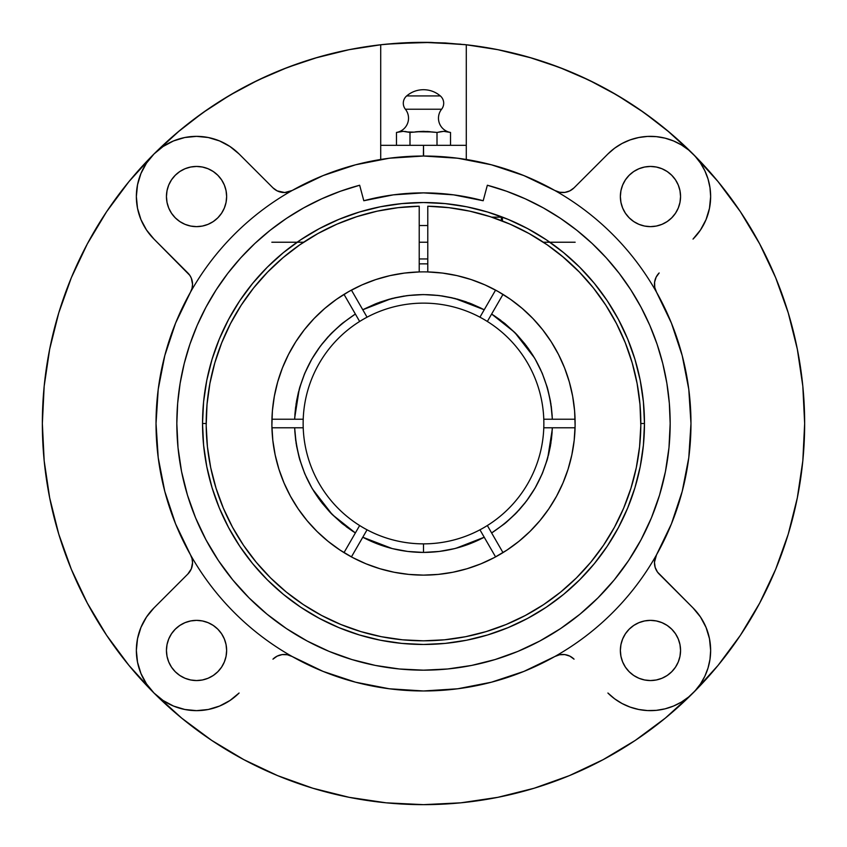 <?xml version="1.0" encoding="UTF-8"?>
<svg xmlns="http://www.w3.org/2000/svg" width="847" height="847" viewBox="0 0 847 847"><rect width="100%" height="100%" fill="white"/><g stroke="black" fill="none" stroke-linecap="round" stroke-linejoin="round"><path stroke-width="1.27" d="M422.325 294.587L407.735 295.55L392.203 298.43L377.148 303.205L362.781 309.769L351.42 290.098A151.624 151.624 0 0 0 348.879 291.506L362.029 284.888L375.793 279.574L389.991 275.624L404.517 273.073L419.223 271.94A151.624 151.624 0 0 1 575.113 425.639A151.624 151.624 0 0 1 423.5 575.124L408.773 574.404L394.183 572.265L379.869 568.708L365.968 563.784L352.617 557.538L339.933 550.01L328.033 541.297L317.043 531.471L307.059 520.619L298.176 508.846L290.479 496.268L284.041 483.002L278.917 469.174L275.169 454.913L272.819 440.355L271.887 425.639L272.395 410.901L274.343 396.28L277.689 381.923L282.411 367.958L288.478 354.512L295.815 341.722L304.369 329.705L314.036 318.578L324.75 308.446L336.397 299.393L348.858 291.516A151.624 151.624 0 0 0 344.009 294.385L355.369 314.046L342.495 323.205L330.838 333.866L320.568 345.872L311.855 359.043L304.804 373.178L299.542 388.074L296.143 403.5L294.65 419.223L271.94 419.223A151.624 151.624 0 0 0 271.887 425.533M406.602 295.688L392.203 298.43M391.049 298.726L362.781 309.769L367.058 317.191L362.781 309.769C403.257 289.589 443.743 289.589 484.219 309.769L469.852 303.205L454.797 298.43L439.265 295.55L423.5 294.576L407.735 295.55M354.406 314.661L342.495 323.205M341.574 323.956L330.838 333.866M330.012 334.724L320.568 345.872M319.88 346.783L312.003 358.768M311.262 360.07L304.804 373.178M304.348 374.279L299.542 388.074M299.224 389.186L294.703 417.867M312.448 488.994L332.331 514.658L355.369 532.954L344.009 552.615L342.304 551.556M351.939 557.178L351.42 556.903L362.781 537.231L392.203 548.57L407.735 551.45L423.5 552.424L423.5 543.859A120.359 120.359 0 0 0 479.942 529.809L484.219 537.231C465.215 547.257 444.982 552.329 423.5 552.424L439.265 551.45L454.797 548.57L469.852 543.795L484.219 537.231L495.58 556.903A151.624 151.624 0 0 0 506.951 550.095M437.01 132.45L443.764 131.338L450.519 132.45A14.441 14.441 0 0 1 441.605 109.231L405.395 109.231A14.441 14.441 0 0 1 396.481 132.45L403.236 131.338L409.99 132.45L423.5 131.338L437.01 132.45L433.632 132.111L437.01 132.45L437.01 145.324L437.01 132.45L443.764 131.338L440.387 131.73M406.655 95.933A9.624 9.624 0 0 0 405.395 109.231A9.624 9.624 0 0 1 406.655 95.933C411.526 91.847 417.137 89.771 423.5 89.697C417.137 89.771 411.526 91.847 406.655 95.933L440.345 95.933C435.474 91.847 429.863 89.771 423.5 89.697C429.863 89.771 435.474 91.847 440.345 95.933L406.655 95.933M448.836 132.111L447.142 131.73L450.519 132.45L450.519 145.324L450.519 132.45A14.441 14.441 0 0 1 441.605 109.231A9.624 9.624 0 0 0 440.345 95.933A9.624 9.624 0 0 1 441.605 109.231L405.395 109.231A14.441 14.441 0 0 1 396.481 132.45L398.164 132.111M543.785 419.223A120.359 120.359 0 0 1 543.859 423.5A120.359 120.359 0 0 0 359.647 321.468A120.359 120.359 0 0 0 303.215 419.223A120.359 120.359 0 0 1 359.647 321.468L359.319 320.897L359.647 321.468A120.359 120.359 0 0 1 479.942 317.191L480.27 316.619L479.942 317.191A120.359 120.359 0 0 1 543.785 419.223L544.441 419.223L543.785 419.223A120.359 120.359 0 0 1 479.942 529.809A120.359 120.359 0 0 0 487.353 525.532A120.359 120.359 0 0 1 303.141 423.5A120.359 120.359 0 0 0 303.215 427.777A120.359 120.359 0 0 1 303.215 419.223L294.65 419.223C297.403 374.067 317.646 339.012 355.369 314.046L344.009 294.385A151.624 151.624 0 0 0 336.481 299.34M419.223 263.904A159.649 159.649 0 0 1 427.777 263.904A159.649 159.649 0 0 0 419.223 263.904M510.519 299.34A151.624 151.624 0 0 0 498.163 291.537L510.603 299.393L522.25 308.446L532.964 318.578L542.631 329.705L551.185 341.722L558.522 354.512L564.589 367.958L569.311 381.923L572.657 396.28L574.605 410.901L575.113 425.639L574.181 440.355L571.831 454.913L568.083 469.174L562.959 483.002L556.521 496.268L548.824 508.846L539.941 520.619L529.957 531.471L518.967 541.297L507.067 550.01L494.383 557.538L481.032 563.784L467.131 568.708L452.817 572.265L438.227 574.404L423.5 575.124A151.624 151.624 0 0 1 271.887 425.639A151.624 151.624 0 0 1 419.223 271.94L419.223 206.223A217.319 217.319 0 0 0 353.591 217.732L353.623 217.721M498.11 291.506A151.624 151.624 0 0 0 495.58 290.098L484.219 309.769L495.58 290.098L492.096 288.276M575.06 427.777A151.624 151.624 0 0 0 575.102 425.745A151.624 151.624 0 0 1 575.06 427.777L552.35 427.777L575.06 427.777A151.624 151.624 0 0 1 574.192 440.26M574.944 416.046L575.06 419.223A151.624 151.624 0 0 1 575.113 425.533A151.624 151.624 0 0 0 569.343 382.029M569.279 381.817A151.624 151.624 0 0 0 542.705 329.801M542.567 329.621A151.624 151.624 0 0 0 522.26 308.446M522.239 308.435A151.624 151.624 0 0 0 510.688 299.457M507.184 549.936A151.624 151.624 0 0 0 529.873 531.545M530.042 531.387A151.624 151.624 0 0 0 539.91 520.651M539.963 520.587A151.624 151.624 0 0 0 556.479 496.342M556.564 496.194A151.624 151.624 0 0 0 562.916 483.108M563.001 482.906A151.624 151.624 0 0 0 571.81 455.03M571.863 454.807A151.624 151.624 0 0 0 574.171 440.451M202.528 423.5L206.181 423.5L202.528 423.5L203.598 445.162L206.774 466.612L212.046 487.65L219.352 508.062L228.626 527.66L239.765 546.262L252.692 563.678L267.25 579.75L283.322 594.308L300.738 607.235L319.34 618.374L338.938 627.648L359.35 634.954L380.388 640.226L401.838 643.402L423.5 644.472L445.162 643.402L466.612 640.226L487.65 634.954L508.062 627.648L527.66 618.374L546.262 607.235L563.678 594.308L579.75 579.75L594.308 563.678L607.235 546.262L618.374 527.66L627.648 508.062L634.954 487.65L640.226 466.612L643.402 445.162L644.472 423.5A220.972 220.972 0 0 0 423.5 202.528A220.972 220.972 0 0 0 202.528 423.5A220.972 220.972 0 0 0 423.5 644.472A220.972 220.972 0 0 0 644.472 423.5L643.402 401.838L640.226 380.388L634.954 359.35L627.648 338.938L618.374 319.34L607.235 300.738L594.308 283.322L579.75 267.25L563.678 252.692L546.262 239.765L527.66 228.626L508.062 219.352L487.65 212.046L466.612 206.774L445.162 203.598L423.5 202.528L401.838 203.598L380.388 206.774L359.35 212.046L338.938 219.352L319.34 228.626L300.738 239.765L283.322 252.692L267.25 267.25L252.692 283.322L239.765 300.738L228.626 319.34L219.352 338.938L212.046 359.35L206.774 380.388L203.598 401.838L202.528 423.5M640.819 423.5L644.472 423.5L640.819 423.5M423.362 640.819A217.319 217.319 0 0 0 423.5 640.819A217.319 217.319 0 0 1 206.192 425.639A217.319 217.319 0 0 1 419.223 206.223L419.223 271.94A151.624 151.624 0 0 1 427.777 271.94L442.483 273.073L457.009 275.624L471.207 279.574L484.971 284.888L498.142 291.516M292.84 249.844L282.951 257.742A217.319 217.319 0 0 0 275.116 264.719M272.046 267.641A217.319 217.319 0 0 0 253.539 288.065M419.223 206.223L398.079 207.674L377.18 211.168L356.714 216.694L336.884 224.18L317.89 233.571L299.891 244.762L283.067 257.647L267.578 272.12L253.571 288.022L241.183 305.216A217.319 217.319 0 0 0 207.007 404.57M206.192 425.575A217.319 217.319 0 0 0 206.192 425.639L207.43 446.793L210.723 467.735L216.049 488.243L223.343 508.147L232.533 527.236L243.544 545.352L256.27 562.292L270.585 577.929L286.36 592.085L303.427 604.642L321.648 615.473L340.833 624.483L360.801 631.576L381.362 636.7L402.336 639.792L423.5 640.819A217.319 217.319 0 0 0 423.638 640.819M210.702 467.608A217.319 217.319 0 0 0 223.407 508.306M232.502 527.183A217.319 217.319 0 0 0 286.477 592.18M303.374 604.599A217.319 217.319 0 0 0 341.023 624.567M332.839 225.99L334.988 225.016M356.693 216.705L355.994 216.927M284.836 256.165L283.099 257.615M300.59 244.275L299.362 245.122M419.223 242.231L427.777 242.231L419.223 242.231M563.996 257.7A217.319 217.319 0 0 1 564.049 257.742L554.192 249.865M670.168 423.5A246.668 246.668 0 0 1 423.5 670.168A246.668 246.668 0 0 1 176.832 423.5L178.018 447.682L181.565 471.62L187.452 495.103L195.604 517.898L205.959 539.783L218.399 560.545L232.819 579.983L249.082 597.918L267.017 614.181L286.455 628.601L307.217 641.041L329.102 651.396L351.897 659.548L375.38 665.435L399.318 668.982L423.5 670.168L447.682 668.982L471.62 665.435L495.103 659.548L517.898 651.396L539.783 641.041L560.545 628.601L579.983 614.181L597.918 597.918L614.181 579.983L628.601 560.545L641.041 539.783L651.396 517.898L659.548 495.103L665.435 471.62L668.982 447.682L670.168 423.5L669.342 403.341L666.875 383.32L662.778 363.564L657.081 344.21L649.818 325.386L641.041 307.217L630.814 289.833L619.199 273.337L606.272 257.848L592.117 243.46L576.849 230.289L560.545 218.399L543.319 207.886L525.299 198.823L506.601 191.253L487.343 185.239A246.668 246.668 0 0 1 670.168 423.5M656.52 554.817L654.456 562.27L655.165 567.416L657.473 572.064L693.015 607.902L659.157 574.044A16.051 16.051 0 0 1 656.52 554.817L671.406 523.922L682.216 491.376L688.78 457.719L690.972 423.5L688.78 389.281L682.216 355.624L671.406 323.078L656.52 292.183A16.051 16.051 0 0 1 659.157 272.956L656.129 277.17L654.604 282.125L654.742 287.313L656.52 292.183A267.472 267.472 0 0 1 554.817 656.52A16.051 16.051 0 0 1 574.044 659.157L569.83 656.129L564.875 654.604L559.687 654.742L554.817 656.52A267.472 267.472 0 0 1 190.48 554.817A16.051 16.051 0 0 1 192.544 562.694L192.025 558.618L190.48 554.817A267.472 267.472 0 0 1 355.719 164.763M491.281 164.763A267.472 267.472 0 0 1 682.237 355.719M501.339 220.591L501.339 217.16L501.339 220.591M650.464 680.554A30.09 30.09 0 0 1 620.364 650.464A30.09 30.09 0 0 1 650.464 620.364A30.09 30.09 0 0 1 680.554 650.464A30.09 30.09 0 0 1 650.464 680.554L656.33 679.972L661.973 678.256L667.171 675.483L671.735 671.735L675.483 667.171L678.256 661.973L679.972 656.33L680.554 650.464L679.972 644.588L678.256 638.945L675.483 633.747L671.735 629.183L667.171 625.435L661.973 622.661L656.33 620.946L650.464 620.364L644.588 620.946L638.945 622.661L633.747 625.435L629.183 629.183L625.435 633.747L622.661 638.945L620.946 644.588L620.364 650.464L620.946 656.33L622.661 661.973L625.435 667.171L629.183 671.735L633.747 675.483L638.945 678.256L644.588 679.972L650.464 680.554M196.536 680.554A30.09 30.09 0 0 1 166.446 650.464A30.09 30.09 0 0 1 196.536 620.364A30.09 30.09 0 0 1 226.636 650.464A30.09 30.09 0 0 1 196.536 680.554L202.412 679.972L208.055 678.256L213.253 675.483L217.817 671.735L221.565 667.171L224.339 661.973L226.054 656.33L226.636 650.464L226.054 644.588L224.339 638.945L221.565 633.747L217.817 629.183L213.253 625.435L208.055 622.661L202.412 620.946L196.536 620.364L190.67 620.946L185.027 622.661L179.829 625.435L175.265 629.183L171.518 633.747L168.744 638.945L167.028 644.588L166.446 650.464L167.028 656.33L168.744 661.973L171.518 667.171L175.265 671.735L179.829 675.483L185.027 678.256L190.67 679.972L196.536 680.554M196.536 226.636A30.09 30.09 0 0 1 166.446 196.536A30.09 30.09 0 0 1 196.536 166.446A30.09 30.09 0 0 1 226.636 196.536A30.09 30.09 0 0 1 196.536 226.636L202.412 226.054L208.055 224.339L213.253 221.565L217.817 217.817L221.565 213.253L224.339 208.055L226.054 202.412L226.636 196.536L226.054 190.67L224.339 185.027L221.565 179.829L217.817 175.265L213.253 171.518L208.055 168.744L202.412 167.028L196.536 166.446L190.67 167.028L185.027 168.744L179.829 171.518L175.265 175.265L171.518 179.829L168.744 185.027L167.028 190.67L166.446 196.536L167.028 202.412L168.744 208.055L171.518 213.253L175.265 217.817L179.829 221.565L185.027 224.339L190.67 226.054L196.536 226.636M650.464 226.636A30.09 30.09 0 0 1 620.364 196.536A30.09 30.09 0 0 1 650.464 166.446A30.09 30.09 0 0 1 680.554 196.536A30.09 30.09 0 0 1 650.464 226.636L656.33 226.054L661.973 224.339L667.171 221.565L671.735 217.817L675.483 213.253L678.256 208.055L679.972 202.412L680.554 196.536L679.972 190.67L678.256 185.027L675.483 179.829L671.735 175.265L667.171 171.518L661.973 168.744L656.33 167.028L650.464 166.446L644.588 167.028L638.945 168.744L633.747 171.518L629.183 175.265L625.435 179.829L622.661 185.027L620.946 190.67L620.364 196.536L620.946 202.412L622.661 208.055L625.435 213.253L629.183 217.817L633.747 221.565L638.945 224.339L644.588 226.054L650.464 226.636M196.483 136.356L208.277 137.521L219.574 140.941L229.971 146.499L239.098 153.985L272.956 187.843L277.17 190.871L284.73 192.544L292.183 190.48A16.051 16.051 0 0 1 272.956 187.843L239.098 153.985A60.179 60.179 0 0 0 153.985 153.985A60.179 60.179 0 0 0 153.985 239.098L187.843 272.956A16.051 16.051 0 0 1 190.48 292.183L192.025 288.382L192.544 284.306L191.327 278.165L189.844 275.391L153.974 239.087M693.026 607.913L693.015 607.902A60.179 60.179 0 0 1 673.492 706.059A60.179 60.179 0 0 1 607.902 693.015L607.913 693.026M710.644 196.483L710.644 196.536A60.179 60.179 0 0 1 693.015 239.098L693.026 239.087M502.409 221.003L502.409 218.23L502.409 221.003M423.384 156.028L423.5 145.324L380.705 145.324L380.705 44.764L382.717 44.542A381.15 381.15 0 0 0 380.705 44.764L349.038 49.698L317.9 57.268L287.504 67.442L258.07 80.126L229.812 95.235L202.909 112.662L177.584 132.301L153.985 153.985L128.871 181.703L106.584 211.739L87.357 243.83L71.36 277.636L58.761 312.861L49.677 349.144L44.182 386.137L42.35 423.5A381.15 381.15 0 0 1 380.705 44.764L401.838 42.964L423.5 42.35L445.183 42.964L466.295 44.764A381.15 381.15 0 0 1 692.899 153.868L667.171 130.417M759.727 243.989A381.15 381.15 0 0 0 693.121 154.09A381.15 381.15 0 0 1 804.65 423.5A381.15 381.15 0 0 0 804.65 423.394M408.646 42.636A381.15 381.15 0 0 0 392.828 43.589L431.049 42.424A381.15 381.15 0 0 0 408.73 42.636M385.861 44.213L385.967 44.203A381.15 381.15 0 0 0 385.914 44.203L392.849 43.589M146.51 229.982L140.941 219.574L137.51 208.267L136.356 196.536L137.521 184.805L140.941 173.508L146.499 163.111L153.985 153.985A381.15 381.15 0 0 0 153.847 154.122M380.705 44.764L380.705 159.469L380.705 145.324L466.295 145.324L466.295 159.469L466.295 145.324L423.5 145.324L423.616 156.028M383.966 158.961L393.23 157.743M447.989 131.92L445.458 131.444M439.593 131.91L438.418 132.174M432.15 131.941L416.745 131.73L423.5 131.338L433.632 132.111M415.083 131.91L416.745 131.73M409.726 132.407L408.212 132.09M407.725 131.973L413.368 132.111M409.99 145.324L409.99 132.45L409.99 145.324M396.481 145.324L396.481 132.45L396.481 145.324M407.449 131.92L404.919 131.444M430.255 131.73L426.877 131.444M692.899 693.132A381.15 381.15 0 0 1 42.35 423.5L44.182 460.863L49.677 497.856L58.761 534.139L71.36 569.364L87.357 603.17L106.584 635.261L128.871 665.297L153.985 693.015L181.703 718.129L211.739 740.416L243.83 759.643L277.636 775.64L312.861 788.239L349.144 797.323L386.137 802.818L423.5 804.65L460.863 802.818L497.856 797.323L534.139 788.239L569.364 775.64L603.17 759.643L635.261 740.416L665.297 718.129L693.015 693.015L718.129 665.297L740.416 635.261L759.643 603.17L775.64 569.364L788.239 534.139L797.323 497.856L802.818 460.863L804.65 423.5L802.818 386.137L797.323 349.144L788.239 312.861L775.64 277.636L759.643 243.83L740.416 211.739L718.129 181.703L693.015 153.985L669.416 132.301L644.091 112.662L617.188 95.235L588.93 80.126L559.496 67.442L529.1 57.268L497.962 49.698L466.295 44.764L466.295 145.324L466.295 44.764L431.049 42.424M382.717 44.542L385.936 44.203M613.831 148.786L615.409 147.622M629.257 140.221L631.11 139.554M646.526 136.483L648.484 136.388M710.644 196.536A60.179 60.179 0 0 0 607.902 153.985L574.044 187.843L607.902 153.985L614.604 148.204L622.09 143.461L630.189 139.882L638.723 137.521L647.51 136.431L656.372 136.653L665.086 138.167L673.492 140.941L681.401 144.922L688.643 150.025L695.048 156.123L700.501 163.111L704.863 170.808L708.05 179.066L709.987 187.706L710.644 196.536L709.479 208.277L706.059 219.574L700.49 229.992M664.133 137.934L666.038 138.41M680.554 144.424L682.237 145.43M490.572 164.572L494.277 165.557M519.952 174.016L527.427 177.044M554.774 190.459L559.687 192.258L564.875 192.396L569.83 190.871L574.044 187.843A16.051 16.051 0 0 1 554.817 190.48A267.472 267.472 0 0 0 423.5 156.028L423.426 156.028M700.49 617.018L706.08 627.479M706.059 627.426L709.49 638.733L710.644 650.464L709.987 659.294L708.05 667.934L704.863 676.192L700.458 683.953M710.125 658.31L709.839 660.258M705.276 675.292L704.439 677.071M695.705 690.146L694.381 691.597M694.392 155.414L695.705 156.864M704.439 169.929L705.276 171.708M709.839 186.753L710.125 188.69M153.974 607.913L153.985 607.902A60.179 60.179 0 0 0 153.985 693.015A60.179 60.179 0 0 0 239.098 693.015L239.087 693.026M229.982 700.49L219.521 706.08M219.574 706.059L208.267 709.49L196.536 710.644L184.805 709.479L173.508 706.059L163.1 700.49M700.501 683.889L695.048 690.877L688.632 696.986M682.227 701.57L680.554 702.576M673.556 706.038L665.086 708.833L656.361 710.347L647.51 710.569L638.723 709.479L630.189 707.118L622.09 703.539L614.604 698.796L607.902 693.015M666.038 708.59L664.122 709.066M648.484 710.612L646.526 710.517M631.11 707.446L629.257 706.779M615.409 699.378L613.821 698.203M146.51 683.9L140.941 673.492L137.521 662.195L136.356 650.464L137.521 638.723L140.941 627.426L146.51 617.008M453.748 157.743L463.013 158.961M179.829 130.417L158.357 150.025M153.985 153.985L163.111 146.499L173.508 140.941L184.805 137.51L196.599 136.356M319.573 177.044L327.048 174.016M352.723 165.557L356.428 164.572M804.65 423.5A381.15 381.15 0 0 1 693.121 692.91M423.574 156.028L457.719 158.22L491.376 164.784L523.922 175.594L554.817 190.48M272.956 659.157A16.051 16.051 0 0 1 292.183 656.52L287.313 654.742L282.125 654.604L277.17 656.129L272.956 659.157M187.843 574.044L153.985 607.902L187.843 574.044L191.327 568.835L192.544 562.694A16.051 16.051 0 0 1 187.843 574.044M292.183 190.48A267.472 267.472 0 0 1 423.5 156.028L389.281 158.22L355.624 164.784L323.078 175.594L292.183 190.48M188.648 123.302L207.801 109.263M218.897 101.915L237.785 90.661M249.897 84.181L269.78 74.727M282.009 69.592L304.412 61.429M315.137 58.083L349.144 49.677L381.288 44.69M382.008 44.616L383.088 44.499M386.137 44.182L423.5 42.35L460.863 44.182M463.923 44.499L465.014 44.616M465.712 44.69L497.856 49.677L531.863 58.083M542.588 61.429L564.991 69.592M577.22 74.727L597.103 84.181M609.215 90.661L628.103 101.915M639.199 109.263L658.352 123.302M277.636 775.64L243.83 759.643M524.748 175.932L520.079 174.069M463.743 159.067L454.701 157.849M392.267 157.86L391.208 157.987M386.592 158.59L384.93 158.823M326.921 174.069L322.252 175.932L326.921 174.069M700.501 229.971L693.015 239.098M693.015 607.902L700.501 617.029M688.643 696.975L681.401 702.078L673.492 706.059M554.817 656.52L523.922 671.406L491.376 682.216L457.719 688.78L423.5 690.972L389.281 688.78L355.624 682.216L323.078 671.406L292.183 656.52M239.098 693.015L229.971 700.501M163.111 700.501L153.985 693.015L146.499 683.889M146.499 617.029L153.985 607.902M190.48 554.817L175.594 523.922L164.784 491.376L158.22 457.719L156.028 423.5L158.22 389.281L164.784 355.624L175.594 323.078L190.48 292.183M153.985 239.098L146.499 229.971M274.936 189.527L277.17 190.871M483.192 200.739L453.6 194.852L423.5 192.883L393.4 194.852L363.808 200.739L359.657 185.239L340.399 191.253L321.701 198.823L303.681 207.886L286.455 218.399L270.151 230.289L254.883 243.46L240.728 257.848L227.801 273.337L216.186 289.833L205.959 307.217L197.182 325.386L189.919 344.21L184.223 363.564L180.125 383.32L177.658 403.341L176.832 423.5A246.668 246.668 0 0 1 359.657 185.239L363.808 200.739A230.617 230.617 0 0 1 483.192 200.739L487.343 185.239L483.192 200.739M355.973 216.938L353.591 217.732M353.866 217.637L354.766 217.33M333.443 225.715L336.1 224.529M528.899 233.444L536.204 237.689M533.896 236.302L536.172 237.668M491.196 216.991L491.715 217.16A217.319 217.319 0 0 0 427.777 206.223A217.319 217.319 0 0 1 640.808 425.639A217.319 217.319 0 0 1 423.5 640.819L444.664 639.792L465.638 636.7L486.199 631.576L506.167 624.483L525.352 615.473L543.573 604.642L560.64 592.085L576.415 577.929L590.73 562.292L603.456 545.352L614.467 527.236L623.657 508.147L630.951 488.243L636.277 467.735L639.57 446.793L640.808 425.639L639.983 404.464L637.103 383.469L632.19 362.855L625.287 342.813L616.468 323.543L605.817 305.216L593.429 288.022L579.422 272.12L562.164 256.165M493.557 217.774L490.074 216.631M514.256 226.033L507.035 222.877M506.601 191.253L512.001 193.254M560.65 218.473L564.695 221.236M579.983 614.181L560.545 628.601L579.983 614.181M539.783 641.041L517.898 651.396L539.783 641.041M399.318 668.982L375.38 665.435M329.102 651.396L307.217 641.041L329.102 651.396M218.399 560.545L205.959 539.783M270.151 230.289L272.808 228.214L270.151 230.289M282.305 221.236L286.35 218.473M505.977 624.567A217.319 217.319 0 0 0 543.626 604.61M560.523 592.18A217.319 217.319 0 0 0 575.166 267.843A217.319 217.319 0 0 0 574.944 267.641M571.831 264.677A217.319 217.319 0 0 0 564.081 257.763M547.617 245.111L546.389 244.264M512.012 225.016L506.982 222.856M267.578 272.12L253.571 288.022L241.183 305.216L230.532 323.543L221.713 342.813L214.81 362.855L209.897 383.469L207.017 404.464L206.192 425.639L207.43 446.793L210.723 467.735M563.933 257.647L547.109 244.762L529.11 233.571L510.116 224.18L490.286 216.694L469.82 211.168L448.921 207.674L427.777 206.223L427.777 271.94L427.777 206.223M290.701 350.319L292.215 347.651M302.559 332.045L303.321 331.05M271.94 419.18L272.056 416.046M273.126 404.061L273.909 398.746M277.371 383.035L277.615 382.198M283.226 365.946L283.83 364.485M283.851 364.443L285.259 361.203M314.459 318.144L316.45 316.111M327.037 306.519L331.399 303.057M341.172 296.175L344.009 294.385M302.559 514.955L304.306 517.21M294.015 502.387L292.194 499.317L294.015 502.387M330.245 543.054L328.392 541.582M315.74 530.169L312.342 526.622M292.173 499.275L291.453 498.025M283.809 482.462L283.258 481.138M278.144 466.633L276.683 461.393M274.153 449.662L273.623 446.464M273.623 446.443L273.263 443.997M272.067 431.028L271.94 427.777L294.65 427.777L296.143 443.5L299.542 458.926L304.804 473.822L311.855 487.957L320.568 501.128L330.838 513.134L342.495 523.795L355.369 532.954C317.646 507.988 297.403 472.933 294.65 427.777L271.94 427.777A151.624 151.624 0 0 0 272.808 440.26M351.463 290.087L354.904 288.276M365.121 283.565L370.764 281.342M380.854 277.996L384.252 277.043M384.305 277.033L386.708 276.408M397.709 274.089L402.886 273.285M444.114 273.285L445.406 273.465M460.292 276.408L462.748 277.043M462.79 277.054L466.146 277.996M476.236 281.342L481.879 283.565M479.603 564.356L475.326 565.997M463.267 569.819L457.666 571.227M445.776 573.483L440.546 574.16M406.454 574.16L401.224 573.483M389.334 571.227L386.327 570.497M386.296 570.486L383.733 569.819M371.674 565.997L367.397 564.356M303.215 427.777L302.559 427.777L303.215 427.777A120.359 120.359 0 0 0 423.5 543.859L423.5 552.424C402.018 552.329 381.785 547.268 362.781 537.231L367.058 529.809L362.781 537.231L377.148 543.795L392.203 548.57M555.547 498.025L554.785 499.349M544.441 514.955L542.694 517.21M575.06 427.82L574.933 431.028M573.737 443.997L572.847 449.662M570.317 461.393L569.385 464.802M569.375 464.844L568.856 466.633M563.742 481.138L563.17 482.515M534.658 526.622L531.26 530.169M518.608 541.582L516.755 543.054M504.696 551.556L502.991 552.615L491.631 532.954L504.505 523.795L516.162 513.134L526.432 501.128L535.145 487.957L542.196 473.822L547.458 458.926L550.857 443.5L552.35 427.777C549.597 472.933 529.354 507.988 491.631 532.954L502.991 552.615M402.336 639.792L423.5 640.819L444.664 639.792M525.352 615.473L543.573 604.642L560.64 592.085M576.415 577.929L590.73 562.292M636.277 467.735L639.57 446.793M640.808 425.639L639.983 404.464M547.109 244.762L529.11 233.571M499.317 292.194A151.624 151.624 0 0 1 502.991 294.385L505.828 296.175M398.079 207.674L377.18 211.168M214.81 362.855L209.897 383.469M207.017 404.464L206.192 425.639M216.049 488.243L223.343 508.147L232.533 527.236L243.544 545.352M256.27 562.292L270.585 577.929L286.36 592.085M360.801 631.576L381.362 636.7M544.441 332.045L543.679 331.05M553.398 345.301L554.806 347.683L553.398 345.301M340.039 550.095A151.624 151.624 0 0 0 351.42 556.903L362.781 537.231M271.898 425.745A151.624 151.624 0 0 0 271.94 427.777L271.94 427.777M272.829 440.451A151.624 151.624 0 0 0 275.137 454.807M275.19 455.019A151.624 151.624 0 0 0 283.999 482.906M284.084 483.108A151.624 151.624 0 0 0 290.436 496.194M290.521 496.342A151.624 151.624 0 0 0 307.038 520.587M307.09 520.651A151.624 151.624 0 0 0 316.958 531.387M317.127 531.545A151.624 151.624 0 0 0 339.816 549.936M336.312 299.457A151.624 151.624 0 0 0 324.761 308.435M324.74 308.446A151.624 151.624 0 0 0 304.433 329.621M304.295 329.801A151.624 151.624 0 0 0 271.94 419.223L303.215 419.223A120.359 120.359 0 0 0 303.141 423.5A120.359 120.359 0 0 1 303.215 419.223M491.631 314.046L502.991 294.385L491.631 314.046C529.354 339.012 549.597 374.067 552.35 419.223L550.857 403.5L547.458 388.074L542.196 373.178L535.145 359.043L526.432 345.872L516.162 333.866L504.505 323.205L491.631 314.046L489.99 316.884L491.631 314.046L514.669 332.342L534.552 358.006M515.601 303.057L519.963 306.519M530.55 316.111L532.541 318.144M554.827 347.725L556.299 350.319M561.741 361.203L563.17 364.485M563.191 364.538L563.774 365.946M569.364 382.092L569.629 383.035M573.091 398.746L573.377 400.536M573.377 400.557L573.874 404.061M575.06 419.223L552.35 419.223L575.06 419.223M643.402 401.838L640.226 380.388L634.954 359.35M546.262 239.765L527.66 228.626L508.062 219.352L487.65 212.046L466.612 206.774M445.162 203.598L423.5 202.528L401.838 203.598L380.388 206.774L359.35 212.046L338.938 219.352M283.322 252.692L267.25 267.25M203.598 445.162L206.774 466.612L212.046 487.65L219.352 508.062M300.738 607.235L319.34 618.374L338.938 627.648L359.35 634.954L380.388 640.226M401.838 643.402L423.5 644.472L445.162 643.402L466.612 640.226L487.65 634.954L508.062 627.648M527.66 618.374L546.262 607.235M579.75 579.75L594.308 563.678L607.235 546.262M627.648 508.062L634.954 487.65M351.42 290.098L362.781 309.769M359.319 320.897L355.369 314.046L359.319 320.897M302.559 427.777L294.65 427.777L302.559 427.777M359.647 525.532L355.369 532.954L359.647 525.532M344.009 552.615L355.369 532.954M480.27 316.619L484.219 309.769L480.27 316.619M495.58 556.903L479.942 529.809M487.353 525.532L491.631 532.954L487.353 525.532A120.359 120.359 0 0 0 543.785 427.777L552.35 427.777L543.785 427.777A120.359 120.359 0 0 0 543.859 423.5M544.441 419.223L552.35 419.223L544.441 419.223M487.353 321.468L489.99 316.884L487.353 321.468M359.647 321.468A120.359 120.359 0 0 1 367.058 317.191M424.675 552.413L439.265 551.45M440.398 551.312L454.797 548.57M455.951 548.274L484.219 537.231M492.594 532.34L504.505 523.795M505.426 523.044L516.162 513.134M516.988 512.276L526.432 501.128M527.12 500.217L534.997 488.232M535.738 486.93L542.196 473.822M542.652 472.721L547.458 458.926M547.776 457.814L552.297 429.133M484.219 309.769L454.797 298.43M437.963 295.391L423.5 294.576L409.069 295.391M404.146 296.037L394.575 297.869M389.588 299.118L379.382 302.358M375.74 303.755L363.892 309.187M353.845 315.01L341.712 323.84M340.865 324.549L331.495 333.189M328.213 336.661L321.849 344.2M318.768 348.318L313.189 356.767M310.944 360.621L304.391 374.162L299.796 387.185M298.536 391.78L296.482 401.436M295.656 406.835L294.862 414.903M294.798 431.102L295.751 440.895M296.503 445.681L299.213 457.761M299.764 459.688L304.613 473.357M306.36 477.348L310.976 486.422M313.581 490.858L319.023 499.031M321.934 502.906L329.917 512.181M331.442 513.758L342.124 523.499M346.158 526.643L353.083 531.493M365.904 538.84L375.846 543.287M380.568 545.066L389.853 547.956M394.766 549.174L405.417 551.153M409.037 551.609L423.5 552.424L437.931 551.609M442.896 550.952L452.478 549.121M457.391 547.893L467.618 544.642M471.26 543.245L484.272 537.199M493.113 532.011L505.288 523.16M506.125 522.461L515.484 513.833M518.819 510.307L525.151 502.8M528.232 498.682L533.811 490.233M536.056 486.379L542.609 472.838L547.204 459.805M548.443 455.273L550.518 445.596M551.333 440.186L552.128 432.161M552.202 415.898L551.249 406.105M550.497 401.319L547.787 389.239M547.236 387.312L542.387 373.643M540.64 369.652L536.024 360.578M533.419 356.142L527.977 347.969M525.066 344.094L517.083 334.819M515.558 333.242L504.876 323.501M500.842 320.357L493.917 315.508M481.096 308.16L471.154 303.713M466.432 301.934L457.147 299.044M452.234 297.826L441.583 295.847M271.834 242.231L303.618 242.231M543.382 242.231L575.166 242.231M427.777 225.524L419.223 225.524M502.409 218.23L501.339 217.16L491.715 217.16M427.777 258.949L419.223 258.949"/></g></svg>
